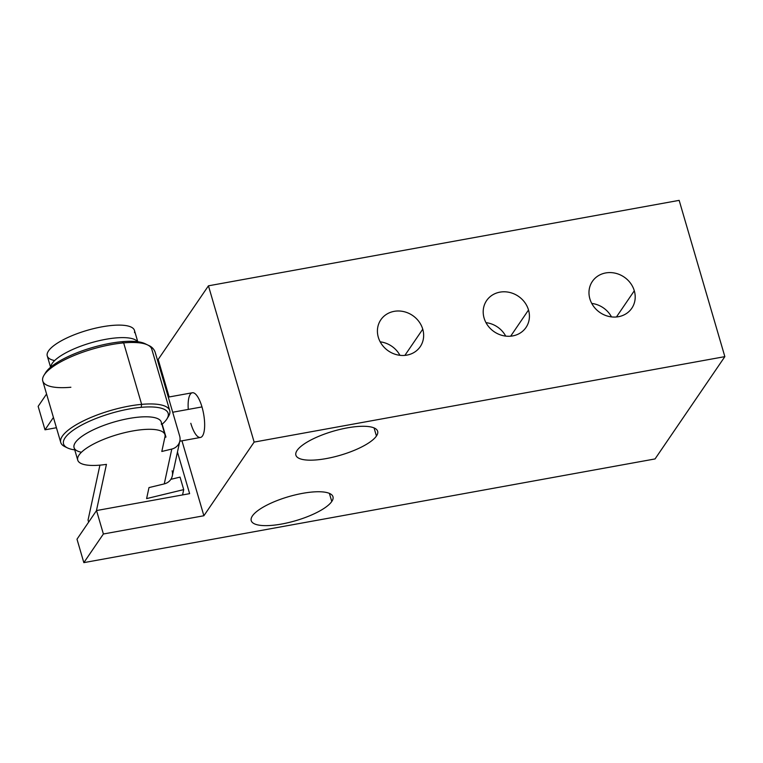 <?xml version="1.0" encoding="UTF-8"?>
<svg xmlns="http://www.w3.org/2000/svg" width="763" height="763" viewBox="0 0 763 763"><rect width="100%" height="100%" fill="white"/><g stroke="black" fill="none" stroke-linecap="round" stroke-linejoin="round"><path stroke-width="1.14" d="M208.442 285.82L158.179 359.478L157.321 359.631L158.179 359.478L169.148 396.97L158.179 359.478L208.442 285.82L254.136 442.092L208.442 285.82L679.156 200.364L208.442 285.82M46.572 394.013L38.15 406.364L45.007 429.807L38.15 406.364L46.572 394.013M181.966 440.814L203.883 515.75L254.136 442.092L203.883 515.75L181.966 440.814M188.28 409.407A22.709 7.315 79.7 0 1 192.333 392.764A22.709 7.315 79.7 0 1 201.976 406.927A22.709 7.315 79.7 0 1 202.481 435.94A22.709 7.315 79.7 0 1 190.807 423.293M177.464 452.058L189.625 493.651L96.539 510.552L103.386 533.995L203.883 515.75L103.386 533.995L96.539 510.552L189.625 493.651L177.464 452.058M50.778 367.07A45.427 13.352 -16.3 0 1 90.778 342.873A45.427 13.352 -16.3 0 1 137.512 341.7A45.427 13.352 163.7 0 0 90.778 342.873A45.427 13.352 163.7 0 0 50.778 367.07M56.433 427.728L45.007 429.807L56.433 427.728M655.055 458.935L83.844 562.636L76.996 539.193L96.539 510.552L76.996 539.193L83.844 562.636L103.386 533.995L83.844 562.636L655.055 458.935L724.85 356.636L254.136 442.092L724.85 356.636L679.156 200.364L724.85 356.636L655.055 458.935M54.631 360.575A45.427 13.352 -16.3 0 1 79.571 332.792A45.427 13.352 -16.3 0 1 134.517 332.62M179.839 441.033A11.359 10.72 12.2 0 0 179.648 435.997L155.28 352.649A11.359 10.72 12.2 0 0 148.346 345.324A11.359 10.72 -167.8 0 1 155.28 352.649L179.648 435.997A11.359 10.72 -167.8 0 1 171.789 449.054A11.359 10.72 12.2 0 0 179.839 441.033L172.314 475.874A11.359 10.72 -167.8 0 1 164.264 483.895L148.985 487.595L164.264 483.895A11.359 10.72 12.2 0 0 172.123 470.838M162.176 424.171L165.952 437.085L162.176 424.171M171.789 449.054L161.813 451.477L171.789 449.054L164.264 483.895L171.789 449.054M164.865 437.342L165.952 437.085L164.865 437.342M96.424 510.714L106.438 464.362A45.427 13.352 -16.3 0 1 78.999 455.091A45.427 13.352 -16.3 0 1 128.489 431.801A45.427 13.352 -16.3 0 1 164.98 436.808L161.813 451.477L164.98 436.808A45.427 13.352 163.7 0 0 164.932 434.624A45.427 13.352 163.7 0 0 117.588 434.557A45.427 13.352 163.7 0 0 77.74 460.127A45.427 13.352 163.7 0 0 106.438 464.362L96.424 510.714M148.985 487.595L146.61 498.601L183.711 489.617L182.557 494.929L183.711 489.617L180.049 477.113L183.711 489.617L146.61 498.601L148.985 487.595M88.05 520.07L99.915 465.144L88.05 520.07L88.651 522.111L88.05 520.07M81.441 452.259A45.427 13.352 -16.3 0 1 106.372 424.476A45.427 13.352 -16.3 0 1 161.327 424.304M170.855 479.336L180.049 477.113L170.855 479.336M77.74 460.127L74.078 447.623A45.427 13.352 -16.3 0 1 113.935 422.053A45.427 13.352 -16.3 0 1 161.279 422.12L164.932 434.624M141.184 407.328A54.507 16.033 163.7 0 0 75.737 428.52A54.507 16.033 163.7 0 0 74.736 449.874A54.507 16.033 163.7 0 1 67.459 447.91A54.507 16.033 163.7 0 1 80.716 425.573A54.507 16.033 163.7 0 1 141.184 407.328L141.632 404.361L141.184 407.328A54.507 16.033 163.7 0 1 161.937 424.371A54.507 16.033 163.7 0 0 167.021 418.801A54.507 16.033 163.7 0 0 141.184 407.328M67.459 447.91L64.826 446.632A56.786 16.7 -16.3 0 1 78.646 423.36A56.786 16.7 -16.3 0 1 141.632 404.361A56.786 16.7 163.7 0 0 85.427 419.917A56.786 16.7 163.7 0 0 60.744 442.473A56.786 16.7 163.7 0 0 66.257 447.242M60.744 442.473L42.766 381.004A56.786 16.7 -16.3 0 1 67.449 358.448A56.786 16.7 -16.3 0 1 123.663 342.892L141.632 404.361L123.663 342.892A56.786 16.7 -16.3 0 1 151.77 349.13L169.739 410.599A56.786 16.7 163.7 0 0 141.632 404.361A56.786 16.7 -16.3 0 1 168.537 416.302L167.021 418.801M167.669 417.58A56.786 16.7 163.7 0 0 169.739 410.599M43.968 375.301L45.494 372.811A54.507 16.033 -16.3 0 1 121.994 341.7L123.663 342.892L121.994 341.7A54.507 16.033 -16.3 0 1 145.056 343.693L147.688 344.981A56.786 16.7 163.7 0 0 123.663 342.892A56.786 16.7 163.7 0 0 43.968 375.301A56.786 16.7 163.7 0 0 70.883 387.251M146.258 344.371A54.507 16.033 163.7 0 0 121.994 341.7A54.507 16.033 163.7 0 0 44.845 374.023M297.103 450.428A42.585 12.523 -16.3 0 1 347.241 427.881A42.585 12.523 -16.3 0 1 376.436 436.026A42.585 12.523 -16.3 0 1 326.306 458.573A42.585 12.523 -16.3 0 1 297.103 450.428A42.585 12.523 163.7 0 0 295.901 455.177A42.585 12.523 163.7 0 0 333.24 457.113A42.585 12.523 163.7 0 0 376.436 436.026A42.585 12.523 163.7 0 0 377.647 431.267A42.585 12.523 163.7 0 0 340.298 429.34A42.585 12.523 163.7 0 0 297.103 450.428M252.439 515.893A42.585 12.523 -16.3 0 1 302.568 493.346A42.585 12.523 -16.3 0 1 331.771 501.491A42.585 12.523 -16.3 0 1 281.633 524.038A42.585 12.523 -16.3 0 1 252.439 515.893A42.585 12.523 163.7 0 0 251.227 520.643A42.585 12.523 163.7 0 0 288.567 522.579A42.585 12.523 163.7 0 0 331.771 501.491A42.585 12.523 163.7 0 0 332.973 496.742A42.585 12.523 163.7 0 0 295.634 494.805A42.585 12.523 163.7 0 0 252.439 515.893M634.301 290.789A23.844 21.459 -145.7 0 1 618.488 316.702A23.844 21.459 -145.7 0 1 589.875 298.858A23.844 21.459 -145.7 0 1 605.688 272.944A23.844 21.459 -145.7 0 1 634.301 290.789L616.437 316.979L634.301 290.789A23.844 21.459 34.3 0 0 615.207 273.183A23.844 21.459 34.3 0 0 592.393 281.385A23.844 21.459 34.3 0 0 589.875 298.858A23.844 21.459 34.3 0 0 608.979 316.464A23.844 21.459 34.3 0 0 631.793 308.262A23.844 21.459 34.3 0 0 634.301 290.789M528.521 309.997A23.844 21.459 -145.7 0 1 512.707 335.911A23.844 21.459 -145.7 0 1 484.095 318.057A23.844 21.459 -145.7 0 1 499.918 292.153A23.844 21.459 -145.7 0 1 528.521 309.997L510.657 336.187L528.521 309.997A23.844 21.459 34.3 0 0 509.426 292.382A23.844 21.459 34.3 0 0 486.613 300.584A23.844 21.459 34.3 0 0 484.095 318.057A23.844 21.459 34.3 0 0 503.199 335.672A23.844 21.459 34.3 0 0 526.012 327.47A23.844 21.459 34.3 0 0 528.521 309.997M422.75 329.196A23.844 21.459 -145.7 0 1 406.927 355.11A23.844 21.459 -145.7 0 1 378.314 337.265A23.844 21.459 -145.7 0 1 394.137 311.352A23.844 21.459 -145.7 0 1 422.75 329.196L404.876 355.386L422.75 329.196A23.844 21.459 34.3 0 0 403.646 311.59A23.844 21.459 34.3 0 0 380.832 319.792A23.844 21.459 34.3 0 0 378.314 337.265A23.844 21.459 34.3 0 0 397.418 354.881A23.844 21.459 34.3 0 0 420.232 346.669A23.844 21.459 34.3 0 0 422.75 329.196M591.754 303.436A23.844 21.459 -145.7 0 1 611.487 316.903A23.844 21.459 -145.7 0 0 591.754 303.436M485.974 322.644A23.844 21.459 -145.7 0 1 505.707 336.101A23.844 21.459 -145.7 0 0 485.974 322.644M380.203 341.843A23.844 21.459 -145.7 0 1 399.926 355.31A23.844 21.459 -145.7 0 0 380.203 341.843M374.07 427.919L376.436 436.026L374.07 427.919M329.397 493.394L331.771 501.491L329.397 493.394M50.577 367.232L47.268 355.94A45.427 13.352 -16.3 0 1 87.125 330.369A45.427 13.352 -16.3 0 1 134.469 330.446L137.769 341.738M53.429 417.456L45.007 429.807L53.429 417.456M168.289 397.122L192.333 392.764A22.709 7.315 79.7 0 1 201.976 406.927L172.705 412.239L201.976 406.927A22.709 7.315 79.7 0 1 200.44 437.457L179.801 441.205"/></g></svg>
